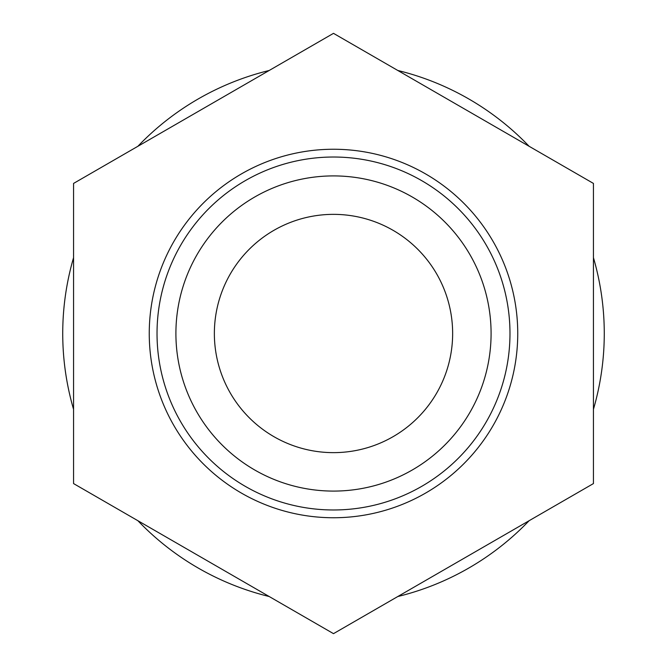<?xml version="1.0" encoding="UTF-8"?>
<svg xmlns="http://www.w3.org/2000/svg" width="667" height="667" viewBox="0 0 667 667"><rect width="100%" height="100%" fill="white"/><g stroke="black" fill="none" stroke-linecap="round" stroke-linejoin="round"><path stroke-width="1" d="M593.438 409.313A270.769 270.769 0 0 0 593.438 257.687M529.123 146.298A270.769 270.769 0 0 0 397.807 70.477M269.193 70.477A270.769 270.769 0 0 0 137.877 146.298M73.562 257.687A270.769 270.769 0 0 0 73.562 409.313M137.877 520.702A270.769 270.769 0 0 0 269.193 596.523M397.807 596.523A270.769 270.769 0 0 0 529.123 520.702M593.438 483.575L593.438 183.425L333.5 33.35L73.562 183.425L73.562 483.575L333.5 633.65L593.438 483.575M149.25 333.5A184.25 184.25 0 0 0 425.621 493.063A184.25 184.25 0 0 0 425.621 173.937A184.25 184.25 0 0 0 149.25 333.5M157.028 333.5A176.472 176.472 0 0 0 421.736 486.335A176.472 176.472 0 0 0 421.736 180.665A176.472 176.472 0 0 0 157.028 333.5M175.905 333.5A157.595 157.595 0 0 0 412.298 469.977A157.595 157.595 0 0 0 412.298 197.023A157.595 157.595 0 0 0 175.905 333.5M214.365 333.5A119.135 119.135 0 0 0 393.071 436.677A119.135 119.135 0 0 0 393.071 230.323A119.135 119.135 0 0 0 214.365 333.5"/></g></svg>
